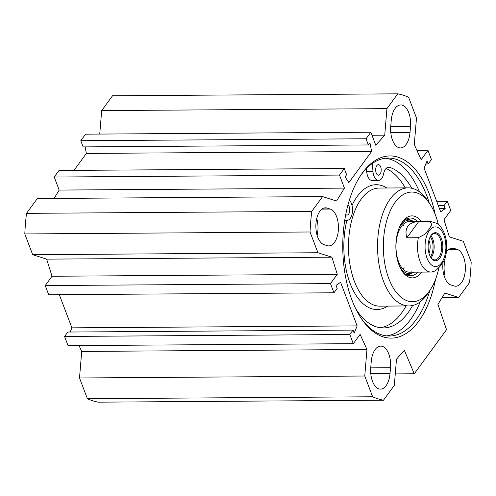 <?xml version="1.0" encoding="UTF-8"?>
<svg xmlns="http://www.w3.org/2000/svg" width="496" height="496" viewBox="0 0 496 496"><rect width="100%" height="100%" fill="white"/><g stroke="black" fill="none" stroke-linecap="round" stroke-linejoin="round"><path stroke-width="0.74" d="M333.963 292.789L48.713 294.742L45.223 285.56L52.037 276.253L46.649 259.135L32.686 254.696L317.936 252.743L331.898 257.182L337.286 274.3L330.472 283.607L333.963 292.789L337.187 288.381L336.046 285.38L340.591 282.292L357.157 325.891L354.175 333.095L353.034 330.094L349.81 334.502L353.295 343.685L360.102 334.378L366.959 349.482L364.758 376.018L79.515 377.971L87.395 398.728A153.934 80.885 89.6 0 0 98.233 402.169L383.482 400.216A153.934 80.885 -90.4 0 1 372.645 396.775L364.758 376.018M317.936 252.743L310.05 231.985A153.934 80.885 -90.4 0 1 311.755 211.401L322.592 196.59L37.343 198.543L26.505 213.348A153.934 80.885 89.6 0 0 24.8 233.938L32.686 254.696M322.592 196.59L336.555 201.029L344.429 188.12L339.475 175.076L344.267 168.522L59.018 170.475L54.225 177.029L59.179 190.073L54.083 198.425M85.114 146.884L86.366 153.431L73.972 170.376M370.834 132.215L85.585 134.168L80.792 140.715L83.136 146.897L368.385 144.944L366.042 138.768L370.834 132.215L375.788 145.26L384.735 135.172L386.936 108.643L397.767 93.831A153.934 80.885 -90.4 0 1 408.605 97.272L416.485 118.029L414.29 144.565L421.141 159.669L427.955 150.362L431.439 159.545L428.215 163.953L427.075 160.952L424.092 168.156L440.659 211.755L445.203 208.673L444.063 205.666L447.287 201.258L450.777 210.44L443.963 219.747L449.351 236.865L463.314 241.304L471.2 262.062A153.934 80.885 -90.4 0 1 469.495 282.652L458.657 297.457L444.85 293.068L437.937 304.401L446.524 329.691L414.272 373.773L404.345 350.312L396.49 359.172L394.314 385.411L383.482 400.216M397.767 93.831L112.518 95.784L101.686 110.589L99.739 134.069M79.515 377.971L81.71 351.435L79.044 345.563M353.295 343.685L68.045 345.638L64.561 336.455L67.785 332.047L353.034 330.094M70.172 332.029L71.908 327.844L59.303 294.667M446.381 252.204A18.557 9.753 -90.4 0 1 452.42 248.143A18.557 9.753 -90.4 0 1 454.063 248.397L457.157 249.383A18.557 9.753 -90.4 0 1 465.366 269.185A18.557 9.753 -90.4 0 1 455.768 286.235A18.557 9.753 -90.4 0 1 454.125 285.981L451.025 285.002A18.557 9.753 -90.4 0 1 443.064 262.198M330.224 209.045A18.557 9.753 -90.4 0 1 338.433 228.854A18.557 9.753 -90.4 0 1 328.829 245.904A18.557 9.753 -90.4 0 1 327.186 245.65L324.093 244.664A18.557 9.753 -90.4 0 1 315.884 224.862A18.557 9.753 -90.4 0 1 325.481 207.812A18.557 9.753 -90.4 0 1 327.124 208.066L330.224 209.045L321.947 209.107M317.124 235.358A18.557 9.753 89.6 0 0 316.739 218.5M390.749 126.319L391.239 120.435A18.557 9.753 -90.4 0 1 400.743 104.941A18.557 9.753 -90.4 0 1 410.502 126.554L410.012 132.438A18.557 9.753 -90.4 0 1 400.508 147.932A18.557 9.753 -90.4 0 1 390.749 126.319M390.501 367.734L390.011 373.612A18.557 9.753 -90.4 0 1 380.506 389.112A18.557 9.753 -90.4 0 1 370.748 367.493L371.237 361.609A18.557 9.753 -90.4 0 1 380.742 346.115A18.557 9.753 -90.4 0 1 390.501 367.734L370.717 367.865M444.056 275.689A18.557 9.753 89.6 0 0 444.118 260.524M344.267 168.522L346.617 174.704L345.049 176.849L348.862 182.59L371.616 151.478L369.954 142.805L368.385 144.944M435.104 214.148A91.097 47.864 89.6 0 0 362.458 172.868A91.097 47.864 89.6 0 0 360.573 175.584A91.097 47.864 89.6 0 0 361.553 318.866A91.097 47.864 89.6 0 0 435.55 279.285M86.366 153.431L371.616 151.478M395.269 373.903L414.272 373.773M360.022 176.427A88.982 46.76 -90.4 0 1 361.311 174.598A88.982 46.76 -90.4 0 1 388.219 158.05A88.982 46.76 -90.4 0 1 429.269 203.075M429.865 290.439A88.982 46.76 -90.4 0 1 389.441 336.021A88.982 46.76 -90.4 0 1 360.989 318.029M385.355 158.243A88.982 46.76 -90.4 0 1 419.473 191.828M420.224 301.822A88.982 46.76 -90.4 0 1 386.57 335.873M45.223 285.56L330.472 283.607M52.037 276.253L337.286 274.3M46.649 259.135L331.898 257.182M81.71 351.435L366.959 349.482M64.561 336.455L349.81 334.502M71.908 327.844L357.157 325.891M87.395 398.728L372.645 396.775M425.828 163.971L428.215 163.953M416.956 150.437L427.955 150.362M436.697 201.333L447.287 201.258M438.359 205.704L444.063 205.666M439.499 208.711L445.203 208.673M442.103 297.569L458.657 297.457M24.8 233.938L310.05 231.985M26.505 213.348L311.755 211.401M59.179 190.073L344.429 188.12M54.225 177.029L339.475 175.076M80.792 140.715L366.042 138.768M371.988 135.259L384.735 135.172M101.686 110.589L386.936 108.643M411.767 188.238A80.867 42.495 89.6 0 0 389.639 167.357A10.546 5.543 89.6 0 0 388.69 167.208A10.546 5.543 89.6 0 0 383.594 173.836A10.546 5.543 -90.4 0 1 378.504 180.47L372.223 180.513A10.546 5.543 -90.4 0 1 366.662 171.287L366.463 168.491M380.32 327.744A80.867 42.495 89.6 0 0 406.069 305.964M405.263 187.879A80.867 42.495 89.6 0 0 386.099 168.46M429.648 203.639L427.409 200.334A59.043 31.025 89.6 0 0 408.158 187.86A59.043 31.025 89.6 0 0 377.543 247.113A59.043 31.025 89.6 0 0 408.971 305.939A59.043 31.025 89.6 0 0 426.82 294.965A59.043 31.025 89.6 0 0 428.042 293.204L430.243 289.875A54.827 28.811 -90.4 0 1 429.108 291.505A54.827 28.811 -90.4 0 1 390.594 282.863A54.827 28.811 -90.4 0 1 391.053 209.169A54.827 28.811 -90.4 0 1 429.648 203.639A54.827 28.811 -90.4 0 1 438.29 224.285M438.941 267.536A54.827 28.811 -90.4 0 1 430.243 289.875M410.682 220.261A28.886 15.178 89.6 0 0 407.47 218.476M407.861 275.336A28.886 15.178 89.6 0 0 411.048 273.513M417.855 272.143A28.886 15.178 -90.4 0 1 410.558 275.776A28.886 15.178 -90.4 0 1 401.698 270.463M401.376 223.442A28.886 15.178 -90.4 0 1 410.161 217.998A28.886 15.178 -90.4 0 1 417.508 221.538M421.389 221.507A31 16.287 89.6 0 0 401.927 222.568A31 16.287 89.6 0 0 402.262 271.324A31 16.287 89.6 0 0 421.736 272.118M403.905 226.071A25.302 13.299 89.6 0 0 402.752 224.738M403.056 269.142A25.302 13.299 89.6 0 0 404.19 267.79M411.159 221.879A25.302 13.299 89.6 0 0 395.988 246.989A25.302 13.299 89.6 0 0 411.5 271.882M413.67 221.563A26.79 14.08 89.6 0 0 411.203 220.41A26.79 14.08 89.6 0 0 399.131 228.024M399.392 265.912A26.79 14.08 89.6 0 0 411.562 273.352A26.79 14.08 89.6 0 0 414.017 272.168M355.719 308.723A80.867 42.495 89.6 0 0 383.464 327.943A80.867 42.495 89.6 0 0 412.573 305.517M349.327 200.223L349.736 200.675A10.546 5.543 -90.4 0 1 352.365 212.517A10.546 5.543 -90.4 0 1 347.07 220.336A10.546 5.543 -90.4 0 1 346.933 220.329A10.546 5.543 89.6 0 0 346.797 220.329A10.546 5.543 89.6 0 0 344.59 221.222M378.504 180.47A10.546 5.543 -90.4 0 1 372.942 171.244L372.384 163.444M347.981 204.879A5.27 2.771 -90.4 0 1 349.723 210.757A5.27 2.771 -90.4 0 1 347.033 215.059A5.27 2.771 -90.4 0 1 345.755 214.477M376.135 172.837A5.27 2.771 -90.4 0 1 375.98 167.443A5.27 2.771 -90.4 0 1 378.398 164.653A5.27 2.771 -90.4 0 1 381.201 169.911A5.27 2.771 -90.4 0 1 378.467 175.2A5.27 2.771 -90.4 0 1 376.135 172.837M430.429 256.847A12.474 6.553 89.6 0 0 430.292 236.66M430.627 236.065A13.181 6.925 -90.4 0 1 434.67 233.542A13.181 6.925 -90.4 0 1 441.328 242.68A13.181 6.925 -90.4 0 1 438.83 257.449A13.181 6.925 -90.4 0 1 434.849 259.898A13.181 6.925 -90.4 0 1 430.776 257.43M428.904 240.25A10.366 5.45 -90.4 0 1 428.997 253.276M431.632 272.031L430.981 272.05A25.302 13.299 -90.4 0 0 431.39 272.037L434.279 271.238L436.424 269.886L439.475 266.929L443.932 260.84L445.067 258.441M406.863 237.789C405.455 233.077 405.802 229.233 407.917 226.257C410.118 223.336 413.726 221.768 418.754 221.538L430.23 221.458L431.774 224.818L428.829 229.555L424.836 234.298L418.345 237.708L406.863 237.789L418.754 221.538M439.809 258.131A14.024 7.366 89.6 0 0 441.322 238.291A14.024 7.366 89.6 0 0 430.85 235.718A14.024 7.366 89.6 0 0 430.999 257.777A14.024 7.366 89.6 0 0 439.809 258.131M448.88 249.438L457.157 249.383M454.063 248.397L450.777 248.422M323.838 208.084L327.124 208.066M410.012 132.438L390.792 132.568M390.718 126.691L410.502 126.554M370.791 373.748L390.011 373.612M408.158 187.86L379.099 188.058A59.043 31.025 89.6 0 0 348.477 247.312A59.043 31.025 89.6 0 0 379.905 306.144L408.971 305.939M386.861 188.009A62.415 32.798 89.6 0 0 352.017 205.425M346.871 220.336A62.415 32.798 89.6 0 0 352.408 288.771A62.415 32.798 89.6 0 0 387.674 306.088M411.203 220.41L407.594 219.368A27.875 14.644 89.6 0 0 406.106 219.083M406.484 274.753A27.875 14.644 89.6 0 0 407.972 274.449L411.562 273.352M410.254 220.137A28.7 15.085 89.6 0 0 407.197 218.581M407.588 275.243A28.7 15.085 89.6 0 0 410.62 273.643M366.662 171.287L372.942 171.244M387.742 167.369L389.639 167.357M431.061 257.802A13.181 6.925 89.6 0 0 431.291 257.505A13.181 6.925 89.6 0 0 430.906 235.699M409.454 272.199L430.981 272.05A25.302 13.299 -90.4 0 1 418.345 237.708M430.23 221.458A25.302 13.299 -90.4 0 1 430.64 221.445L409.107 221.594M429.344 230.584A19.821 10.416 -90.4 0 1 445.836 244.813A19.821 10.416 -90.4 0 1 431.247 264.752A19.821 10.416 -90.4 0 1 429.344 230.584M346.605 220.336L347.07 220.336M445.048 258.515C447.987 248.285 447.702 234.385 439.177 225.066L437.224 223.498L430.64 221.445"/></g></svg>
